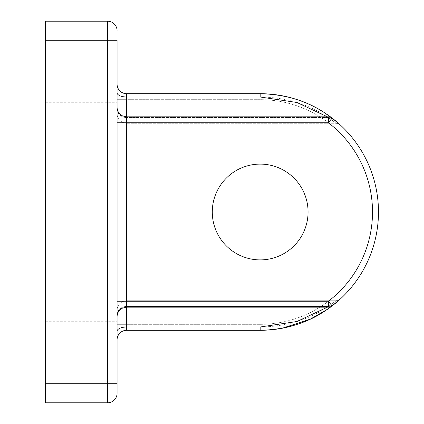 <?xml version="1.0" encoding="UTF-8"?>
<svg xmlns="http://www.w3.org/2000/svg" width="424" height="424" viewBox="0 0 424 424"><rect width="100%" height="100%" fill="white"/><g stroke="black" fill="none" stroke-linecap="round" stroke-linejoin="round"><path stroke-width="0.32" stroke-dasharray="2.12 1.59" d="M117.077 122.785L117.077 339.836L117.077 84.164L117.077 339.836L117.077 122.785L126.617 122.785L126.617 116.823L126.617 117.538L328.436 117.538L336.137 123.278L328.436 117.538L126.617 117.538L126.617 123.278L126.617 96.99L260.177 96.99C282.23 97.303 301.983 102.311 319.431 112.01C336.529 122.292 341.93 128 328.436 117.538L328.436 122.785A112.334 112.334 0 0 1 328.436 301.215L126.617 301.215L126.617 122.785L328.436 122.785L332.061 118.047A118.296 118.296 0 0 1 378.473 212A118.296 118.296 0 0 0 332.061 118.047L340.143 124.826M308.068 212A47.891 47.891 0 0 0 260.177 164.109A47.891 47.891 0 0 0 212.286 212A47.891 47.891 0 0 0 260.177 259.891A47.891 47.891 0 0 0 308.068 212A47.891 47.891 0 0 0 260.177 164.109A47.891 47.891 0 0 0 212.286 212A47.891 47.891 0 0 0 260.177 259.891A47.891 47.891 0 0 0 308.068 212A47.891 47.891 0 0 0 260.177 164.109A47.891 47.891 0 0 0 212.286 212A47.891 47.891 0 0 0 260.177 259.891A47.891 47.891 0 0 0 308.068 212M117.077 348.422L117.077 321.71L117.077 348.422M45.527 348.422L45.527 321.71L45.527 348.422M117.077 75.578L117.077 102.29L117.077 75.578M45.527 75.578L45.527 102.29L45.527 75.578M338.93 123.723L332.061 118.047C345.777 129.967 341.161 124.349 323.735 112.228C305.63 100.435 284.44 94.261 260.177 93.704L126.617 93.704A9.54 9.54 0 0 1 117.077 84.164A9.54 9.54 0 0 0 126.617 93.704L126.617 99.667L260.177 99.667A112.334 112.334 0 0 1 372.511 212A112.334 112.334 0 0 1 260.177 324.334L126.617 324.334L126.617 99.667L126.617 324.334L260.177 324.334A112.334 112.334 0 0 0 372.511 212A112.334 112.334 0 0 0 260.177 99.667L126.617 99.667L126.617 93.704A9.54 9.54 0 0 1 117.077 84.164A9.54 9.54 0 0 0 126.617 93.704L126.617 96.99A9.54 4.282 180 0 1 117.077 92.708M117.077 339.836A9.54 9.54 0 0 1 126.617 330.296L126.617 324.334L126.617 330.296A9.54 9.54 0 0 0 117.077 339.836A9.54 9.54 0 0 1 126.617 330.296A9.54 9.54 0 0 0 117.077 339.836A9.54 9.54 0 0 1 126.617 330.296L267.698 330.058M332.05 305.958L332.061 305.953A118.296 118.296 0 0 0 332.061 118.047A5.963 5.963 0 0 0 328.436 116.823L328.436 117.538A5.963 4.457 127.4 0 1 332.061 118.047A5.963 4.457 -52.6 0 0 328.436 117.538M327.37 307.177L336.137 300.722C338.999 300.049 340.334 299.535 340.138 299.174L332.061 305.953A118.296 118.296 0 0 0 378.473 212A118.296 118.296 0 0 1 332.061 305.953A118.296 118.296 0 0 0 332.061 118.047M45.527 383.72L45.527 402.8L107.537 402.8L107.537 383.72L117.077 383.72L117.077 40.28L107.537 40.28L107.537 383.72L45.527 383.72L45.527 40.28L107.537 40.28L107.537 21.2L45.527 21.2L45.527 40.28M117.077 316.717C117.141 313.723 118.312 311.258 120.596 309.319L122.419 308.153L126.617 307.177L126.617 306.462A9.54 8.39 0 0 0 117.077 314.852A9.54 8.39 0 0 1 126.617 306.462L328.436 306.462C341.924 296.005 336.539 301.697 319.447 311.979C301.999 321.689 282.241 326.697 260.177 327.01L126.617 327.01L126.617 300.722L126.617 306.462L328.436 306.462A5.963 4.457 -127.4 0 0 332.061 305.953A118.296 118.296 0 0 0 378.473 212A118.296 118.296 0 0 1 332.061 305.953L328.436 301.215L328.436 306.462A5.963 4.457 52.6 0 0 332.061 305.953A5.963 5.963 0 0 1 328.436 307.177L126.617 307.177L126.617 300.722L126.617 307.177L126.617 301.215L117.077 301.215M336.137 123.278C338.999 123.951 340.334 124.465 340.138 124.826C340.334 124.465 338.999 123.951 336.137 123.278L126.617 123.278L336.137 123.278L327.37 116.823M117.077 393.26A9.54 9.54 0 0 1 107.537 402.8A9.54 9.54 0 0 0 117.077 393.26M260.177 93.704L260.177 96.99M328.436 306.462L328.436 307.177M260.177 327.01L260.177 330.296M126.617 330.296L126.617 327.01A9.54 4.282 180 0 0 117.077 331.292M126.617 324.334L117.077 324.334L126.617 324.334M126.617 99.667L117.077 99.667L126.617 99.667M117.077 109.148A9.54 8.39 0 0 0 126.617 117.538A9.54 8.39 0 0 1 117.077 109.148M45.527 321.71L117.077 321.71L45.527 321.71M45.527 48.866L117.077 48.866L45.527 48.866M45.527 102.29L117.077 102.29L45.527 102.29M45.527 375.134L117.077 375.134L45.527 375.134M336.137 300.722L126.617 300.722L122.419 301.697L120.596 302.863C118.312 304.803 117.141 307.268 117.077 310.262C117.141 307.268 118.312 304.803 120.596 302.863L122.419 301.697L126.617 300.722L336.137 300.722C338.999 300.049 340.334 299.535 340.138 299.174L340.09 299.222M328.436 116.823L126.617 116.823L122.419 115.847L120.596 114.681C118.312 112.742 117.141 110.277 117.077 107.283M126.617 123.278L123.246 122.663L120.713 121.232C118.354 119.287 117.146 116.791 117.077 113.738C117.141 116.733 118.312 119.197 120.596 121.137L122.419 122.303L126.617 123.278"/><path stroke-width="0.64" d="M327.37 116.823L296.959 102.497L260.177 96.99L126.617 96.99L126.617 93.704A9.54 9.54 0 0 1 117.077 84.164A9.54 9.54 0 0 0 126.617 93.704L260.177 93.704A118.296 118.296 0 0 1 332.061 305.953L340.138 299.174M308.068 212A47.891 47.891 0 0 0 260.177 164.109A47.891 47.891 0 0 0 212.286 212A47.891 47.891 0 0 0 260.177 259.891A47.891 47.891 0 0 0 308.068 212M260.177 96.99L260.177 93.704C284.44 94.261 305.63 100.435 323.735 112.228C341.161 124.349 345.777 129.967 332.061 118.047A118.296 118.296 0 0 0 260.177 93.704A118.296 118.296 0 0 1 332.061 305.953C345.777 294.033 341.161 299.651 323.735 311.773C305.63 323.565 284.44 329.74 260.177 330.296L126.617 330.296A9.54 9.54 0 0 0 117.077 339.836M267.698 330.058L274.916 329.374M275.144 329.347L282.299 328.208L310.188 319.203L327.344 309.377L332.05 305.958M340.143 124.826L339.698 124.423M45.527 40.28L45.527 21.2L107.537 21.2L107.537 40.28L117.077 40.28L117.077 393.26L117.077 383.72L107.537 383.72L107.537 40.28L45.527 40.28L45.527 383.72L107.537 383.72L107.537 402.8L45.527 402.8L45.527 383.72M117.077 301.215L328.436 301.215A112.334 112.334 0 0 0 328.436 122.785L126.617 122.785L126.617 327.01L260.177 327.01L296.959 321.503L327.37 307.177M328.436 307.177L328.436 301.215L332.061 305.953A118.296 118.296 0 0 1 260.177 330.296A118.296 118.296 0 0 0 332.061 305.953A118.296 118.296 0 0 1 260.177 330.296A118.296 118.296 0 0 0 332.061 305.953A5.963 5.963 0 0 1 328.436 307.177L126.617 307.177L122.419 308.153L120.596 309.319C118.312 311.258 117.141 313.723 117.077 316.717M328.436 122.785L332.061 118.047A5.963 5.963 0 0 0 328.436 116.823L328.436 122.785M117.077 393.26A9.54 9.54 0 0 1 107.537 402.8M107.537 21.2A9.54 9.54 0 0 1 117.077 30.74A9.54 9.54 0 0 0 107.537 21.2A9.54 9.54 0 0 1 117.077 30.74M117.077 92.708A9.54 4.282 180 0 0 126.617 96.99L126.617 122.785L117.077 122.785M117.077 331.292A9.54 4.282 180 0 1 126.617 327.01L126.617 330.296M260.177 327.01L260.177 330.296M328.436 116.823L126.617 116.823L122.419 115.847L120.596 114.681C118.312 112.742 117.141 110.277 117.077 107.283"/></g></svg>
